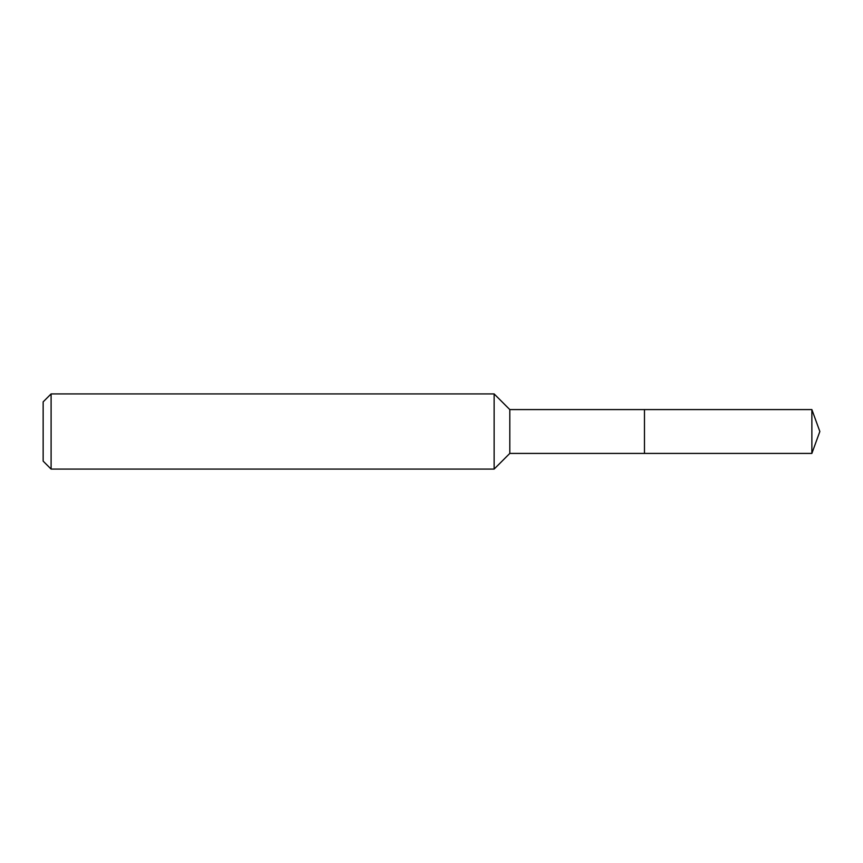<?xml version="1.0" encoding="UTF-8"?>
<svg xmlns="http://www.w3.org/2000/svg" width="863" height="863" viewBox="0 0 863 863"><rect width="100%" height="100%" fill="white"/><g stroke="black" fill="none" stroke-linecap="round" stroke-linejoin="round"><path stroke-width="1.29" d="M811.867 409.58L644.467 409.58L644.467 453.42L644.467 409.58L509.796 409.58L509.796 453.42L811.867 453.42L819.85 431.5L811.867 409.58L811.867 453.42M509.796 409.58L494.132 393.916L494.132 469.084L509.796 453.42M51.1 469.084L43.15 461.122L43.15 401.878L51.1 393.916L51.1 469.084L494.132 469.084M51.1 393.916L494.132 393.916"/></g></svg>
